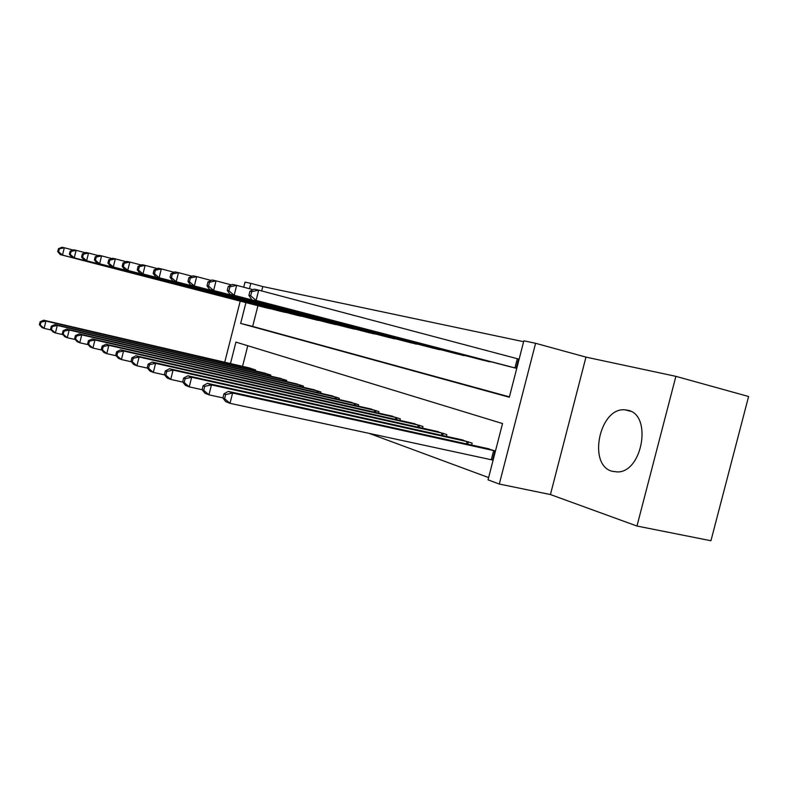 <?xml version="1.0" encoding="UTF-8"?>
<svg xmlns="http://www.w3.org/2000/svg" width="788" height="788" viewBox="0 0 788 788"><rect width="100%" height="100%" fill="white"/><g stroke="black" fill="none" stroke-linecap="round" stroke-linejoin="round"><path stroke-width="1.18" d="M627.859 410.282L624.953 409.839C599.579 407.101 587.385 464.821 612.04 471.263L617.368 471.943C642.644 472.455 652.365 414.547 627.859 410.282M245.935 302.602L240.655 323.425L509.314 397.25L523.853 340.82L535.594 343.292L499.306 484.049L488.038 479.843L502.537 423.55L235.917 342.11L230.48 363.564M585.967 357.122L550.428 494.549L636.97 526.039L710.934 540.745L748.6 396.502L675.887 376.339L585.967 357.122L535.594 343.292M243.738 287.206L245.029 282.143L250.811 283.355L249.451 288.723M523.626 341.706L262.788 286.556L250.811 283.355M636.97 526.039L675.887 376.339M262.788 286.556L261.675 290.93M257.932 305.705L252.672 326.429L509.422 396.856M263.822 307.231L271.092 308.847M279.08 310.915L286.684 312.6M295.037 314.767L302.996 316.54M311.743 318.805L320.086 320.657M329.256 323.031L338.013 324.971M347.636 327.463L356.826 329.502M366.942 332.132L376.605 334.27M387.253 337.037L397.428 339.283M408.647 342.199L419.374 344.573M431.213 347.646L442.541 350.148M455.04 353.398L467.028 356.048M480.266 359.486L492.953 362.283M506.98 365.937L516.761 368.38M249.944 291.255L248.9 295.372L250.692 295.786L251.736 291.659L249.944 291.255L254.179 289.157L258.7 290.142L519.065 359.17M369.03 433.341L488.619 477.577M247.777 345.725L242.546 366.361M248.466 367.74L255.588 369.927L255.332 370.931M263.369 372.783L270.806 375.068L270.54 376.122M278.942 378.063L286.743 380.456L286.458 381.569M295.254 383.589L303.429 386.09L303.124 387.272M312.353 389.38L320.923 392.01L320.608 393.251M330.29 395.468L339.293 398.216L338.958 399.536M349.143 401.85L358.599 404.736L358.244 406.145M368.961 408.568L378.929 411.612L378.545 413.099M389.843 415.65L400.353 418.852L399.949 420.437M411.868 423.117L422.959 426.495L422.526 428.189M435.124 430.997L446.855 434.572L446.392 436.385M459.729 439.34L472.16 443.122L471.657 445.062M493.042 460.143L492.559 460.025L494.923 450.854L495.406 450.972M485.802 448.185L495.475 451.002M550.428 494.549L499.306 484.049M224.728 362.234L240.212 301.124M252.672 326.429L240.655 323.425M250.426 368.183L43.744 320.214L45.94 321.071L44.108 328.389L51.338 330.044M40.277 325.07L44.108 328.389L41.912 327.503L39.4 324.725L40.277 325.07L41.006 322.144L40.129 321.799L39.4 324.725M41.006 322.144L45.94 321.071L253.657 369.276M40.129 321.799L43.744 320.214M58.47 248.644L57.731 251.569L58.637 251.776L59.376 248.841L58.47 248.644L62.025 247.255L64.32 247.757L62.479 255.095L60.193 254.563L265.763 307.734M73.097 250.052L64.32 247.757L59.376 248.841M269.072 308.532L62.479 255.095L58.637 251.776M60.193 254.563L57.731 251.569M265.408 373.246L54.973 324.548L57.288 325.444L55.406 332.94L63.01 334.683M51.476 329.542L55.406 332.94L53.101 332.014L50.56 329.177L51.476 329.542L52.235 326.547L51.309 326.183L50.56 329.177M52.235 326.547L57.288 325.444L268.787 374.389M51.309 326.183L54.973 324.548M281.08 378.545L66.773 329.098L69.206 330.034L67.275 337.727L75.293 339.549M63.247 334.24L67.275 337.727L64.852 336.752L62.282 333.856L63.247 334.24L64.025 331.167L63.06 330.793L62.282 333.856M64.025 331.167L69.206 330.034L284.626 379.737M63.06 330.793L66.773 329.098M297.5 384.091L79.184 333.885L81.745 334.87L79.765 342.76L88.217 344.681M75.628 339.185L79.765 342.76L77.214 341.736L74.614 338.781L75.628 339.185L76.416 336.033L75.402 335.629L74.614 338.781M76.416 336.033L81.745 334.87L301.213 385.342M75.402 335.629L79.184 333.885M70.112 251.234L69.354 254.229L70.309 254.455L71.068 251.441L70.112 251.234L73.717 249.806L76.131 250.338L74.239 257.853L71.846 257.292L281.109 311.437M85.35 252.751L76.131 250.338L71.068 251.441M284.576 312.275L74.239 257.853L70.309 254.455M71.846 257.292L69.354 254.229M82.336 253.953L81.568 257.026L82.573 257.262L83.341 254.179L82.336 253.953L86.01 252.485L88.542 253.037L86.601 260.749L84.08 260.158L297.155 315.318M98.234 255.578L88.542 253.037L83.341 254.179M300.789 316.195L86.601 260.749L82.573 257.262M84.08 260.158L81.568 257.026M95.2 256.819L94.402 259.971L95.466 260.217L96.254 257.055L95.2 256.819L98.924 255.302L101.583 255.883L99.603 263.793L96.944 263.172L313.969 319.376M111.807 258.562L101.583 255.883L96.254 257.055M317.771 320.302L99.603 263.793L95.466 260.217M96.944 263.172L94.402 259.971M314.707 389.902L92.245 338.919L94.944 339.963L92.905 348.06L101.849 350.079M88.67 344.395L92.905 348.06L90.226 346.976L87.596 343.962L88.67 344.395L89.477 341.155L88.414 340.731L87.596 343.962M89.477 341.155L94.944 339.963L318.598 391.222M88.414 340.731L92.245 338.919M108.744 259.833L107.926 263.074L109.04 263.33L109.857 260.079L108.744 259.833L112.526 258.267L115.334 258.878L113.295 266.994L110.497 266.344L331.59 323.641M126.11 261.714L115.334 258.878L109.857 260.079M335.58 324.597L113.295 266.994L109.04 263.33M110.497 266.344L107.926 263.074M332.763 396.009L106.016 344.238L108.862 345.331L106.774 353.645L116.23 355.772M102.41 349.882L106.774 353.645L103.937 352.512L101.288 349.429L102.41 349.882L103.248 346.553L102.125 346.109L101.288 349.429M103.248 346.553L108.862 345.331L336.85 397.388M102.125 346.109L106.016 344.238M123.026 263.005L122.189 266.334L123.361 266.61L124.199 263.271L123.026 263.005L126.868 261.399L129.823 262.04L127.725 270.382L124.78 269.693L350.079 328.103M141.219 265.034L129.823 262.04L124.199 263.271M354.265 329.118L127.725 270.382L123.361 266.61M124.78 269.693L122.189 266.334M351.734 402.422L120.564 349.842L123.568 351.005L121.411 359.555L131.438 361.8M116.929 355.674L121.411 359.555L118.417 358.343L115.737 355.201L116.929 355.674L117.796 352.256L116.604 351.793L115.737 355.201M117.796 352.256L123.568 351.005L356.038 403.87M116.604 351.793L120.564 349.842M138.107 266.364L137.25 269.791L138.491 270.067L139.348 266.639L138.107 266.364L142.007 264.699L145.13 265.379L142.973 273.948L139.86 273.219L369.513 332.802M157.186 268.55L145.13 265.379L139.348 266.639M373.916 333.866L142.973 273.948L138.491 270.067M139.86 273.219L137.25 269.791M371.7 409.169L135.94 355.772L139.121 356.994L136.895 365.79L147.553 368.163M132.286 361.81L136.895 365.79L133.733 364.519L131.025 361.308L132.286 361.81L133.172 358.294L131.911 357.791L131.025 361.308M133.172 358.294L139.121 356.994L376.221 410.696M131.911 357.791L135.94 355.772M154.064 269.92L153.177 273.436L154.487 273.741L155.374 270.215L154.064 269.92L158.014 268.186L161.323 268.915L159.107 277.731L155.807 276.952L389.961 337.737M174.099 272.274L161.323 268.915L155.374 270.215M394.601 338.86L159.107 277.731L154.487 273.741M155.807 276.952L153.177 273.436M392.729 416.271L152.222 362.047L155.591 363.347L153.305 372.409L164.643 374.921M148.558 368.301L153.305 372.409L149.947 371.049L147.218 367.769L148.558 368.301L149.474 364.677L148.134 364.154L147.218 367.769M149.474 364.677L155.591 363.347L397.497 417.886M148.134 364.154L152.222 362.047M170.957 273.682L170.05 277.307L171.439 277.622L172.355 273.988L170.957 273.682L174.975 271.89L178.482 272.648L176.197 281.73L172.69 280.912L411.503 342.947M192.045 276.224L178.482 272.648L172.355 273.988M416.389 344.129L176.197 281.73L171.439 277.622M172.69 280.912L170.05 277.307M414.912 423.767L169.489 368.715L173.074 370.094L170.72 379.432L182.806 382.091M165.825 375.196L170.72 379.432L167.145 377.994L164.406 374.635L165.825 375.196L166.77 371.463L165.342 370.902L164.406 374.635M166.77 371.463L173.074 370.094L419.945 425.471M165.342 370.902L169.489 368.715M188.893 277.671L187.948 281.405L189.425 281.74L190.371 277.997L188.893 277.671L192.962 275.81L196.695 276.618L194.331 285.985L190.617 285.108L434.227 348.434M211.125 280.429L196.695 276.618L190.371 277.997M439.389 349.685L194.331 285.985L189.425 281.74M190.617 285.108L187.948 281.405M438.345 431.686L187.849 375.797L191.661 377.265L189.228 386.888L202.142 389.715M184.185 382.525L189.228 386.888L185.436 385.362L182.668 381.924L184.185 382.525L185.15 378.673L183.643 378.082L182.668 381.924M185.15 378.673L191.661 377.265L443.674 433.489M183.643 378.082L187.849 375.797M207.963 281.917L206.988 285.768L208.564 286.123L209.539 282.262L207.963 281.917L212.08 279.976L216.05 280.843L213.607 290.496L209.657 289.57L458.232 354.236M231.436 284.911L216.05 280.843L209.539 282.262M463.689 355.555L213.607 290.496L208.564 286.123M209.657 289.57L206.988 285.768M463.137 440.068L207.402 383.332L211.46 384.899L208.948 394.837L222.915 397.871M203.737 390.336L208.948 394.837L204.9 393.212L202.122 389.686L203.737 390.336L204.742 386.356L203.127 385.726L202.122 389.686M204.742 386.356L211.46 384.899L468.781 441.979M203.127 385.726L207.402 383.332M228.264 286.438L227.259 290.408L228.934 290.792L229.948 286.812L228.264 286.438L232.45 284.419L236.676 285.345L234.154 295.313L229.938 294.318L483.635 360.372M253.106 289.689L236.676 285.345L229.948 286.812M489.417 361.771L234.154 295.313L228.934 290.792M229.938 294.318L227.259 290.408M489.417 448.953L228.264 391.38L232.598 393.045L229.998 403.328L492.559 460.025M224.61 398.669L229.998 403.328L225.673 401.584L222.886 397.979L224.61 398.669L225.654 394.552L223.93 393.882L222.886 397.979M225.654 394.552L232.598 393.045L494.923 450.854M223.93 393.882L228.264 391.38M516.692 368.36L256.09 300.445L510.555 366.873M251.736 291.659L258.7 290.142L256.09 300.445L250.692 295.786M251.579 299.391L248.9 295.372M251.993 370.153L252.298 368.942M252.987 370.38L253.293 369.178M267.083 375.324L267.408 374.054M268.097 375.561L268.413 374.29M282.862 380.742L283.207 379.392M283.897 380.978L284.241 379.639M299.401 386.416L299.765 384.997M300.455 386.652L300.819 385.243M316.737 392.365L317.121 390.868M317.81 392.611L318.194 391.124M334.939 398.62L335.343 397.024M336.033 398.866L336.437 397.29M354.068 405.19L354.501 403.505M355.181 405.446L355.615 403.771M374.192 412.114L374.655 410.321M375.334 412.37L375.797 410.587M395.399 419.413L395.891 417.502M396.571 419.679L397.054 417.778M417.778 427.126L418.31 425.077M418.97 427.391L419.492 425.362M441.428 435.281L441.989 433.085M442.649 435.547L443.211 433.38M466.457 443.92L467.067 441.566M467.708 444.196L468.308 441.861M491.288 459.729L493.643 450.559M518.573 359.042L516.209 368.232M517.312 358.717L514.938 367.907M624.953 409.839L630.577 411.267"/></g></svg>

